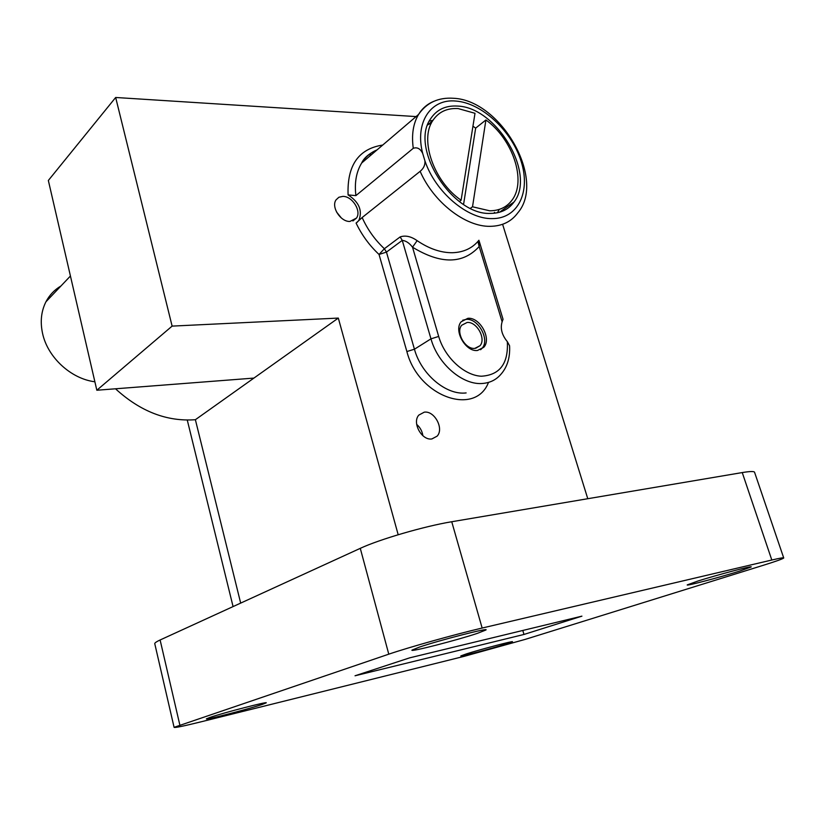 <?xml version="1.0" encoding="UTF-8"?>
<svg xmlns="http://www.w3.org/2000/svg" width="825" height="825" viewBox="0 0 825 825"><rect width="100%" height="100%" fill="white"/><g stroke="black" fill="none" stroke-linecap="round" stroke-linejoin="round"><path stroke-width="1.24" d="M377.128 149.82C370.683 152.512 365.537 156.905 361.68 163.01L418.533 114.489C426.69 102.64 438.364 97.237 453.554 98.278C501.074 100.207 546.511 179.871 517.739 212.932C511.304 221.688 502.116 226.153 490.153 226.328C465.486 226.916 433.558 202.28 420.142 171.322C423.668 168.434 425.257 164.938 424.916 160.834L422.73 153.522C420.42 148.706 417.264 146.963 413.273 148.294C411.427 134.815 413.181 123.544 418.533 114.489C422.317 108.312 427.433 103.919 433.878 101.3M377.097 149.851C369.126 153.502 363.99 157.884 361.68 163.01C356.276 171.858 354.348 182.727 355.895 195.618L348.088 194.917C359.03 202.022 362.629 210.488 358.906 220.306L357.173 222.286M431.228 123.389L427.804 124.565M470.456 208.282L472.519 206.786L489.71 210.798C499.476 210.736 506.952 207.116 512.17 199.918C526.69 180.757 512.737 139.188 485.915 119.965L475.664 128.123L472.942 126.204M461.113 200.227L475.004 113.303L458.153 108.57C446.861 107.941 438.353 112.025 432.62 120.842C419.43 140.229 434.115 181.861 461.113 200.227L459.36 201.527M490.514 213.397C500.723 213.324 508.561 209.529 514.016 202.012C536.302 174.054 496.671 107.013 457.37 106.064C445.479 105.383 436.518 109.684 430.485 118.986C409.53 148.026 452.585 215.634 490.514 213.397M497.485 212.737L499.259 209.406M467.094 322.472C476.726 321.368 486.379 338.735 480.006 345.716L474.829 348.377C465.279 349.666 455.431 332.289 461.711 325.246L467.094 322.472M477.489 350.481L483.873 347.201C491.793 338.549 479.841 316.975 467.868 318.316L461.165 321.771C453.389 330.526 465.651 352.11 477.489 350.481M480.593 349.728L482.14 348.222C490.071 339.57 478.129 318.037 466.166 319.378L462.66 320.244M431.929 438.931L437.116 436.157C444.273 428.711 434.486 410.489 424.256 412.17L418.832 415.088C411.799 422.606 421.792 440.808 431.929 438.931M422.885 435.724C422.204 431.186 420.131 427.412 416.677 424.38M349.924 221.461L356.493 218.078C361.68 211.025 352.254 196.082 342.818 196.391L338.869 197.257L336.033 199.887C330.949 207.003 340.57 221.935 349.924 221.461M341.364 218.006L336.507 211.953M355.895 195.618L413.273 148.294M506.127 644.026L512.428 641.768C514.367 640.478 480.707 649.327 466.61 653.823L460.824 655.916C459.278 657.102 491.762 648.574 506.127 644.026M262.092 704.488L266.207 702.859C268.868 701.064 223.266 712.831 210.045 717.379L206.436 718.833C204.466 720.462 248.377 709.118 262.092 704.488M477.489 633.322L485.997 629.949C489.38 627.433 439.251 640.313 419.492 647.078L411.984 650.121C409.468 652.42 457.143 640.159 477.489 633.322M739.417 571.168L751.152 566.971C753.421 565.331 717.461 574.808 698.084 580.975L687.246 584.894C685.431 586.4 719.761 577.356 739.417 571.168M94.875 381.779C70.991 378.84 47.53 357.287 42.529 333.248C40.074 321.688 41.209 311.2 45.942 301.795C49.469 295.061 54.471 289.802 60.947 285.997M240.673 603.106L195.381 419.708L338.312 318.079L172.116 326.112L115.665 97.484L416.068 116.583M195.381 419.708C166.939 421.802 140.312 411.5 115.51 388.792M783.678 557.844L754.658 472.55C754.7 471.188 750.564 471.199 742.242 472.57L451.739 521.74C424.7 526.154 379.345 539.385 360.278 548.347L160.112 639.983C156.657 641.582 154.863 642.778 154.739 643.583L154.822 643.933M472.519 206.786L485.915 119.965M398.186 534.734L338.312 318.079M502.611 224.297L587.771 498.713M522.792 630.465L523.968 634.456L581.924 616.151L409.674 657.845L355.039 675.778L523.968 634.456M371.353 154.749L368.754 154.646M253.925 378.087L96.834 390.235L48.345 180.469L115.665 97.484M96.834 390.235L172.116 326.112M482.151 628.042C455.132 634.322 408.798 647.305 388.781 654.173L174.085 727.33C174.539 727.99 183.758 726.093 201.743 721.648L464.062 656.37L525.071 639.427L762.682 565.486C775.686 561.433 782.698 558.938 783.729 558.009C784.049 557.422 780.068 558.092 771.808 560.02L482.151 628.042L451.739 521.74M420.142 171.322L362.154 217.532C367.455 229.391 374.859 239.786 384.368 248.727L400.125 236.93C405.384 235.125 411.056 236.373 417.13 240.663C429.124 248.758 440.828 252.78 452.255 252.728C463.567 252.398 472.457 248.243 478.923 240.25M479.304 241.508L503.044 319.265L502.126 321.781C500.125 328.36 501.858 334.991 507.334 341.663L509.582 345.768C510.211 357.524 507.313 367.043 500.878 374.333C496.33 379.634 490.463 382.656 483.264 383.388C463.433 385.853 437.951 364.433 430.97 338.838L414.439 349.212C421.235 374.447 446.418 395.464 466.135 392.927M488.503 382.398C475.406 416.78 418.285 396.763 406.88 351.543L379.036 254.461C369.414 245.448 361.762 234.991 356.091 223.07L362.154 217.532M432.96 120.306L429.299 121.131M493.866 213.263L494.546 212.365M463.567 204.435L475.664 128.123M502.126 321.781L479.181 246.5L479.16 241.024M417.13 240.663L412.521 247.191L438.683 336.445L430.97 338.838L402.26 240.364C405.931 240.756 409.355 243.024 412.521 247.191C440.808 264.443 463.021 264.217 479.181 246.5L477.892 241.477M233.073 606.581L187.275 420.08M424.916 160.834C435.322 192.039 467.424 219.213 492.123 218.615C518.213 218.842 530.949 191.575 521.07 161.143C511.552 130.711 481.779 102.898 455.823 101.052C430.784 98.505 414.562 122.471 422.73 153.522M348.088 194.917C346.995 165.433 358.535 148.82 382.707 145.056M360.278 548.347L388.781 654.173M742.242 472.57L771.808 560.02M160.112 639.983L179.829 724.979M400.125 236.93L402.26 240.364L386.461 252.099L414.439 349.212L406.88 351.543M438.683 336.445C444.716 357.421 464.166 375.427 481.264 376.221C499.775 375.138 508.468 363.619 507.334 341.663M384.368 248.727L379.036 254.461L386.461 252.099L384.368 248.727M427.649 124.998L432.62 120.842M499.445 212.262L514.016 202.012M475.695 348.274L480.006 345.716M482.14 348.222L483.873 347.201M431.887 438.931L437.116 436.157M352.904 220.956L356.493 218.078M45.942 301.795L70.434 276.014M154.739 643.583L174.085 727.33M358.906 220.306L360.711 218.862"/></g></svg>
